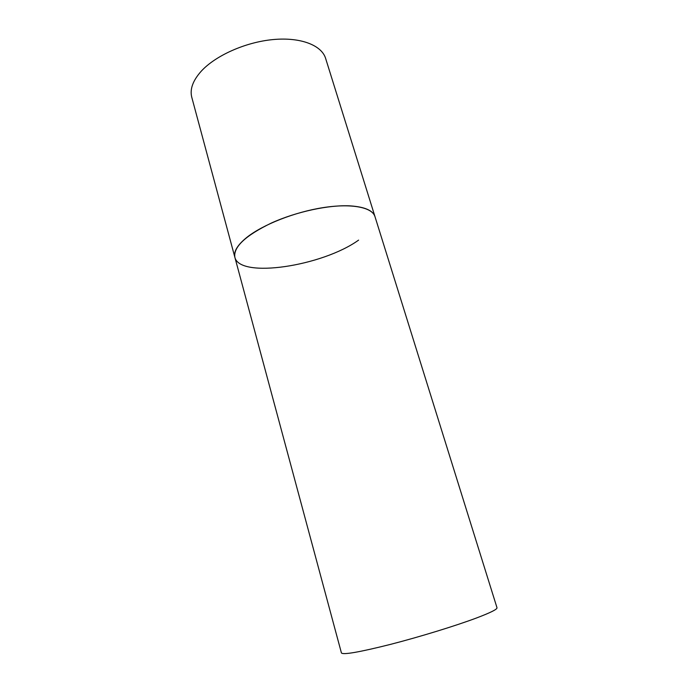 <?xml version="1.0" encoding="UTF-8"?>
<svg xmlns="http://www.w3.org/2000/svg" width="688" height="688" viewBox="0 0 688 688"><rect width="100%" height="100%" fill="white"/><g stroke="black" fill="none" stroke-linecap="round" stroke-linejoin="round"><path stroke-width="1.03" d="M246.734 237.463C262.756 224.658 294.765 212.024 323.171 207.613C351.62 203.175 372.251 207.329 374.969 216.591C372.93 210.468 364.778 206.907 350.502 205.893C329.251 204.654 296.459 211.655 271.45 222.998C245.453 235.606 233.258 247.035 234.866 257.295C233.43 251.679 237.386 245.074 246.734 237.463M358.603 240.112C322.595 266.084 239.725 278.932 234.866 257.295L191.78 97.3C189.699 89.32 192.838 80.642 201.171 71.277C215.49 55.565 245.539 42.131 273.076 39.569C300.656 36.963 321.666 45.253 325.622 58.411L497.003 607.762C497.347 609.258 490.544 612.655 476.586 617.953C455.697 625.805 419.826 636.839 390.388 644.407C359.54 652.147 343.217 655.002 341.429 652.964L234.866 257.295"/></g></svg>

